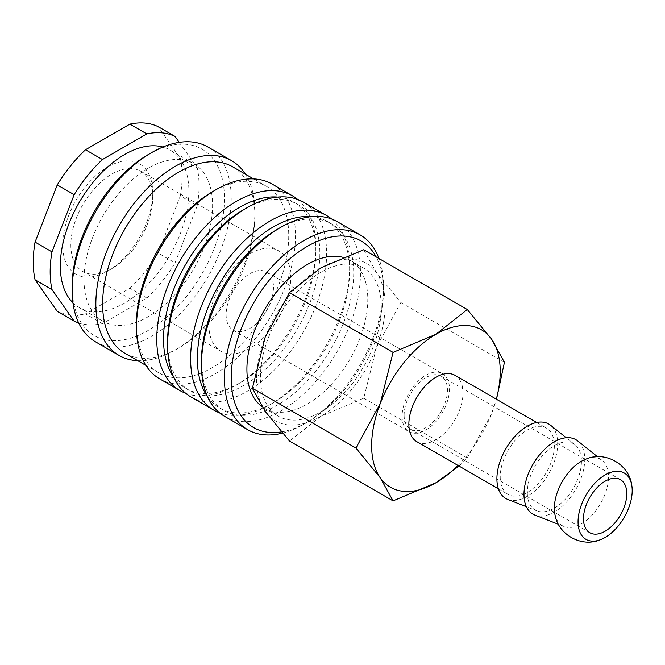 <?xml version="1.0" encoding="UTF-8"?>
<svg xmlns="http://www.w3.org/2000/svg" width="665" height="665" viewBox="0 0 665 665"><rect width="100%" height="100%" fill="white"/><g stroke="black" fill="none" stroke-linecap="round" stroke-linejoin="round"><path stroke-width="0.5" stroke-dasharray="3.33 2.49" d="M282.492 433.131A112.46 64.929 120 0 0 303.963 424.145A112.46 64.929 120 0 0 383.489 286.407A112.46 64.929 120 0 0 378.975 258.519M281.436 431.901A107.672 62.169 120 0 0 307.346 422.192A107.672 62.169 120 0 0 383.489 290.314L383.489 286.407M224.72 416.431A112.46 64.929 120 0 0 311.386 386.299A112.46 64.929 120 0 0 360.472 273.124A112.46 64.929 120 0 0 337.18 221.636M201.429 361.037A107.672 62.169 120 0 0 223.731 410.33A107.672 62.169 120 0 0 306.706 381.486A107.672 62.169 120 0 0 353.705 273.124A107.672 62.169 120 0 0 331.411 223.831A107.672 62.169 120 0 0 277.571 229.167M207.547 396.731A107.672 62.169 120 0 0 219.674 407.986A107.672 62.169 120 0 0 273.506 402.649A107.672 62.169 120 0 0 349.649 270.78L349.649 266.873A112.46 64.929 120 0 0 331.511 218.968M219.566 412.849A112.46 64.929 120 0 0 270.123 404.603A112.46 64.929 120 0 0 349.649 266.873M190.88 396.889A112.46 64.929 120 0 0 277.546 366.764A112.46 64.929 120 0 0 326.64 253.589A112.46 64.929 120 0 0 303.348 202.102M167.588 341.502A107.672 62.169 120 0 0 189.891 390.796A107.672 62.169 120 0 0 272.866 361.943A107.672 62.169 120 0 0 319.865 253.589A107.672 62.169 120 0 0 297.571 204.296A107.672 62.169 120 0 0 243.731 209.625M173.706 377.196A107.672 62.169 120 0 0 185.834 388.451A107.672 62.169 120 0 0 239.674 383.115A107.672 62.169 120 0 0 315.809 251.245L315.809 247.33A112.46 64.929 120 0 0 297.671 199.425M185.734 393.314A112.46 64.929 120 0 0 236.283 385.068A112.46 64.929 120 0 0 315.809 247.33M159.75 378.917A112.46 64.929 120 0 0 246.416 348.793A112.46 64.929 120 0 0 295.501 235.609A112.46 64.929 120 0 0 272.209 184.13M136.458 323.531A107.672 62.169 120 0 0 158.76 372.824A107.672 62.169 120 0 0 241.736 343.971A107.672 62.169 120 0 0 288.735 235.609A107.672 62.169 120 0 0 266.432 186.316A107.672 62.169 120 0 0 212.601 191.653M124.92 353.281A107.672 62.169 120 0 0 178.76 347.953A107.672 62.169 120 0 0 254.894 216.075L254.894 212.168A112.46 64.929 120 0 0 245.443 174.197M137.763 360.696A112.46 64.929 120 0 0 175.377 349.906A112.46 64.929 120 0 0 254.894 212.168M95.461 341.802A112.46 64.929 120 0 0 182.119 311.669A112.46 64.929 120 0 0 231.212 198.494A112.46 64.929 120 0 0 207.921 147.007M72.169 286.407A107.672 62.169 120 0 0 148.303 330.364A107.672 62.169 120 0 0 224.446 198.494A107.672 62.169 120 0 0 148.303 154.529M72.959 302.799A90.93 52.493 120 0 0 79.152 307.521A90.93 52.493 120 0 0 149.218 283.157A90.93 52.493 120 0 0 188.91 191.653A90.93 52.493 120 0 0 170.082 150.032A90.93 52.493 120 0 0 162.892 147.023M84.006 279.566A90.93 52.493 120 0 0 102.842 321.195A90.93 52.493 120 0 0 172.908 296.831A90.93 52.493 120 0 0 212.601 205.327A90.93 52.493 120 0 0 193.764 163.706A90.93 52.493 120 0 0 123.698 188.062A90.93 52.493 120 0 0 84.006 279.566M197.256 205.676L175.061 262.866L158.145 253.099L180.331 195.909L197.256 205.676A105.286 60.789 120 0 0 199.059 185.793A105.286 60.789 120 0 0 197.256 167.996L180.331 158.228L158.145 126.666M180.331 195.909A105.286 60.789 120 0 0 182.144 176.025A105.286 60.789 120 0 0 180.331 158.228M342.741 257.272A85.469 49.343 -60 0 1 350.081 260.256A85.469 49.343 -60 0 1 367.787 299.383A85.469 49.343 -60 0 1 330.48 385.392A85.469 49.343 -60 0 1 264.612 408.293A85.469 49.343 -60 0 1 261.96 406.556M381.319 307.197A85.469 49.343 -60 0 1 344.013 393.206A85.469 49.343 -60 0 1 278.145 416.107A85.469 49.343 -60 0 1 260.447 376.98A85.469 49.343 -60 0 1 297.754 290.962A85.469 49.343 -60 0 1 363.622 268.07A85.469 49.343 -60 0 1 381.319 307.197M459.025 466.049L467.312 458.01L491.618 413.489A90.93 52.493 120 0 0 496.314 399.166M458.035 465.475A90.93 52.493 120 0 0 491.618 413.489L496.497 399.274M256.59 379.208A90.93 52.493 120 0 0 265.202 411.352A90.93 52.493 120 0 0 320.887 416.332A90.93 52.493 120 0 0 376.565 347.063A90.93 52.493 120 0 0 385.176 304.969A90.93 52.493 120 0 0 376.565 272.816A90.93 52.493 120 0 0 320.887 267.845A90.93 52.493 120 0 0 265.202 337.113A90.93 52.493 120 0 0 256.59 379.208M363.747 249.732L376.565 272.816L400.87 302.542L376.565 347.063L363.747 398.21L320.887 416.332L289.508 441.078M554.826 513.596A38.287 22.103 120 0 0 564.036 526.514A38.287 22.103 120 0 0 581.443 523.779A38.287 22.103 120 0 0 608.517 476.896A38.287 22.103 120 0 0 602.174 460.454A38.287 22.103 120 0 0 586.389 458.933M534.826 515.059A42.984 24.821 120 0 0 567.212 501.294A42.984 24.821 120 0 0 584.768 459.34A42.984 24.821 120 0 0 577.652 440.887M507.761 499.423A42.984 24.821 120 0 0 540.146 485.658A42.984 24.821 120 0 0 557.702 443.713A42.984 24.821 120 0 0 550.578 425.251M527.303 492.524A38.287 22.103 120 0 0 536.963 510.886A38.287 22.103 120 0 0 565.815 498.625A38.287 22.103 120 0 0 581.443 461.261A38.287 22.103 120 0 0 575.109 444.819A38.287 22.103 120 0 0 545.109 452.865A38.287 22.103 120 0 0 527.303 492.524M455.076 375.359A38.287 22.103 -60 0 1 463.006 392.882A38.287 22.103 -60 0 1 446.298 431.41A38.287 22.103 -60 0 1 416.797 441.668M500.23 476.896A38.287 22.103 120 0 0 508.16 494.419A38.287 22.103 120 0 0 537.661 484.162A38.287 22.103 120 0 0 554.377 445.633A38.287 22.103 120 0 0 546.447 428.11A38.287 22.103 120 0 0 516.946 438.368A38.287 22.103 120 0 0 500.23 476.896M404.129 415.16A30.632 17.681 120 0 0 410.471 429.174A30.632 17.681 120 0 0 434.07 420.97A30.632 17.681 120 0 0 447.445 390.147A30.632 17.681 120 0 0 441.103 376.124A30.632 17.681 120 0 0 417.495 384.337A30.632 17.681 120 0 0 404.129 415.16M226.133 314.736A33.499 19.343 120 0 0 233.074 330.073A33.499 19.343 120 0 0 258.885 321.095A33.499 19.343 120 0 0 273.506 287.388A33.499 19.343 120 0 0 266.574 272.051A33.499 19.343 120 0 0 240.755 281.021A33.499 19.343 120 0 0 226.133 314.736M402.101 416.332A33.499 19.343 120 0 0 409.033 431.66A33.499 19.343 120 0 0 434.852 422.691A33.499 19.343 120 0 0 449.474 388.975A33.499 19.343 120 0 0 442.533 373.639A33.499 19.343 120 0 0 416.722 382.616A33.499 19.343 120 0 0 402.101 416.332M70.847 245.011A57.905 33.433 120 0 0 82.842 271.519A57.905 33.433 120 0 0 111.795 268.652A57.905 33.433 120 0 0 152.734 197.729A57.905 33.433 120 0 0 140.747 171.221A57.905 33.433 120 0 0 96.126 186.732A57.905 33.433 120 0 0 70.847 245.011M208.877 324.703A57.905 33.433 120 0 0 220.871 351.211A57.905 33.433 120 0 0 265.493 335.692A57.905 33.433 120 0 0 290.763 277.421A57.905 33.433 120 0 0 278.776 250.913A57.905 33.433 120 0 0 234.155 266.424A57.905 33.433 120 0 0 208.877 324.703M152.734 193A63.699 36.775 120 0 0 107.697 166.998A63.699 36.775 120 0 0 62.66 245.011A63.699 36.775 120 0 0 107.697 271.012A63.699 36.775 120 0 0 152.734 193L152.734 197.729M400.87 302.542L504.436 362.334M363.747 398.21L467.312 458.01M179.234 142.36L197.256 167.996M102.427 323.639L85.502 313.872L129.883 288.253L146.807 298.02L102.427 323.639A105.286 60.789 120 0 1 78.678 322.941M129.883 288.253A105.286 60.789 120 0 0 158.145 253.099M57.248 311.345A105.286 60.789 120 0 0 85.502 313.872M146.807 298.02A105.286 60.789 120 0 0 175.061 262.866M254.894 216.075A107.672 62.169 120 0 0 232.6 166.782M315.809 251.245A107.672 62.169 120 0 0 293.506 201.952A107.672 62.169 120 0 0 277.696 197.081M349.649 270.78A107.672 62.169 120 0 0 327.346 221.487A107.672 62.169 120 0 0 311.536 216.615M383.489 290.314A107.672 62.169 120 0 0 376.149 256.89M307.346 422.192L303.963 424.145M219.674 407.986L223.731 410.33M273.506 402.649L270.123 404.603M185.834 388.451L189.891 390.796M239.674 383.115L236.283 385.068M145.918 365.401L158.76 372.824M178.76 347.953L175.377 349.906M79.152 307.521L102.842 321.195M264.612 408.293L278.145 416.107M564.036 526.514L558.484 524.336M536.963 510.886L526.381 506.73M498.384 488.775L508.16 494.419M410.471 429.174L589.822 532.723M233.074 330.073L409.033 431.66M82.842 271.519L220.871 351.211M111.795 268.652L107.697 271.012M140.747 171.221L278.776 250.913M266.574 272.051L442.533 373.639M441.103 376.124L620.445 479.673M536.672 422.466L546.447 428.11M575.109 444.819L566.223 437.728M602.174 460.454L597.519 456.73M350.081 260.256L363.622 268.07M170.082 150.032L193.764 163.706M253.589 178.902L266.432 186.316M293.506 201.952L297.571 204.296M327.346 221.487L331.411 223.831"/><path stroke-width="1" d="M378.975 258.519A112.46 64.929 120 0 0 360.197 234.928A112.46 64.929 120 0 0 273.531 265.052A112.46 64.929 120 0 0 224.446 378.227A112.46 64.929 120 0 0 247.737 429.715A112.46 64.929 120 0 0 282.492 433.131M376.149 256.89A107.672 62.169 120 0 0 290.63 258.153A107.672 62.169 120 0 0 231.212 378.227A107.672 62.169 120 0 0 281.436 431.901M360.197 234.928L337.18 221.636A112.46 64.929 120 0 0 280.954 227.214L277.571 229.167A107.672 62.169 120 0 0 201.429 361.037L201.429 364.944A112.46 64.929 120 0 0 224.72 416.431L247.737 429.715M311.536 216.615A107.672 62.169 120 0 0 197.372 358.693A107.672 62.169 120 0 0 207.547 396.731M331.511 218.968A112.46 64.929 120 0 0 326.357 215.385A112.46 64.929 120 0 0 239.691 245.518A112.46 64.929 120 0 0 190.606 358.693A112.46 64.929 120 0 0 213.897 410.18A112.46 64.929 120 0 0 219.566 412.849M326.357 215.385L303.348 202.102A112.46 64.929 120 0 0 247.114 207.671L243.731 209.625A107.672 62.169 120 0 0 167.588 341.502L167.588 345.409A112.46 64.929 120 0 0 190.88 396.889L213.897 410.18M277.696 197.081A107.672 62.169 120 0 0 163.532 339.158A107.672 62.169 120 0 0 173.706 377.196M297.671 199.425A112.46 64.929 120 0 0 292.517 195.851A112.46 64.929 120 0 0 205.851 225.984A112.46 64.929 120 0 0 156.765 339.158A112.46 64.929 120 0 0 180.057 390.638A112.46 64.929 120 0 0 185.734 393.314M292.517 195.851L272.209 184.13A112.46 64.929 120 0 0 215.984 189.7L212.601 191.653A107.672 62.169 120 0 0 136.458 323.531L136.458 327.438A112.46 64.929 120 0 0 159.75 378.917L180.057 390.638M253.589 178.902L232.6 166.782A107.672 62.169 120 0 0 149.625 195.626A107.672 62.169 120 0 0 102.618 303.988A107.672 62.169 120 0 0 124.92 353.281L145.918 365.401M245.443 174.197A112.46 64.929 120 0 0 231.603 160.681A112.46 64.929 120 0 0 144.945 190.813A112.46 64.929 120 0 0 95.851 303.988A112.46 64.929 120 0 0 119.143 355.476A112.46 64.929 120 0 0 137.763 360.696M231.603 160.681L207.921 147.007A112.46 64.929 120 0 0 151.686 152.576L148.303 154.529A107.672 62.169 120 0 0 72.169 286.407L72.169 290.314A112.46 64.929 120 0 0 95.461 341.802L119.143 355.476M162.892 147.023A90.93 52.493 120 0 0 95.694 179.159A90.93 52.493 120 0 0 60.324 265.892A90.93 52.493 120 0 0 72.959 302.799M35.062 242.102L51.978 251.869L74.172 194.679L57.248 184.912L35.062 242.102A105.286 60.789 120 0 0 33.25 261.985A105.286 60.789 120 0 0 35.062 279.782L57.248 311.345L74.172 321.12L51.978 289.549L35.062 279.782M51.978 251.869A105.286 60.789 120 0 0 50.166 271.752A105.286 60.789 120 0 0 51.978 289.549M261.96 406.556A85.469 49.343 -60 0 1 246.915 369.166A85.469 49.343 -60 0 1 279.84 288.02A85.469 49.343 -60 0 1 342.741 257.272M496.497 399.274L504.436 362.334L491.618 339.25L467.312 309.524L435.941 334.271L393.073 352.392L380.255 403.539L355.95 448.06L380.255 477.778L393.073 500.87L435.941 482.757A90.93 52.493 120 0 0 458.035 465.475M496.314 399.166A90.93 52.493 120 0 0 500.23 371.394A90.93 52.493 120 0 0 491.618 339.25A90.93 52.493 120 0 0 435.941 334.271A90.93 52.493 120 0 0 380.255 403.539A90.93 52.493 120 0 0 371.644 445.633A90.93 52.493 120 0 0 380.255 477.778A90.93 52.493 120 0 0 435.941 482.757L459.025 466.049M393.073 500.87L289.508 441.078L265.202 411.352L252.384 388.269L265.202 337.113L289.508 292.592L320.887 267.845L363.747 249.732L467.312 309.524M631.75 485.126C629.248 464.552 605.458 450.812 586.389 458.933A38.287 22.103 120 0 0 581.443 461.261A38.287 22.103 120 0 0 554.377 508.151A38.287 22.103 120 0 0 554.826 513.596C557.328 534.17 581.127 547.91 600.196 539.789A38.287 22.103 120 0 0 605.133 537.461A38.287 22.103 120 0 0 631.75 485.126A38.287 22.103 120 0 0 605.133 474.935A38.287 22.103 120 0 0 578.06 521.826A38.287 22.103 120 0 0 600.196 539.789M597.519 456.73L577.652 440.887A42.984 24.821 120 0 0 543.97 449.922A42.984 24.821 120 0 0 523.978 494.444A42.984 24.821 120 0 0 534.826 515.059L558.484 524.336M566.223 437.728L550.578 425.251A42.984 24.821 120 0 0 516.905 434.287A42.984 24.821 120 0 0 496.905 478.808A42.984 24.821 120 0 0 507.761 499.423L526.381 506.73M498.384 488.775L416.797 441.668A38.287 22.103 -60 0 1 408.867 424.145A38.287 22.103 -60 0 1 425.575 385.617A38.287 22.103 -60 0 1 455.076 375.359L536.672 422.466M626.787 493.696A30.632 17.681 -60 0 1 613.421 524.519A30.632 17.681 -60 0 1 589.822 532.723A30.632 17.681 -60 0 1 583.479 518.7A30.632 17.681 -60 0 1 596.846 487.877A30.632 17.681 -60 0 1 620.445 479.673A30.632 17.681 -60 0 1 626.787 493.696M289.508 292.592L393.073 352.392M252.384 388.269L355.95 448.06M146.807 133.906L129.883 124.139L85.502 149.758L102.427 159.525L146.807 133.906A105.286 60.789 120 0 1 175.061 136.433L179.234 142.36M129.883 124.139A105.286 60.789 120 0 1 158.145 126.666L175.061 136.433M85.502 149.758A105.286 60.789 120 0 0 57.248 184.912M74.172 321.12A105.286 60.789 120 0 0 78.678 322.941M102.427 159.525A105.286 60.789 120 0 0 74.172 194.679M151.686 152.576A112.46 64.929 120 0 0 72.169 290.314M215.984 189.7A112.46 64.929 120 0 0 136.458 327.438M247.114 207.671A112.46 64.929 120 0 0 167.588 345.409M280.954 227.214A112.46 64.929 120 0 0 201.429 364.944"/></g></svg>
